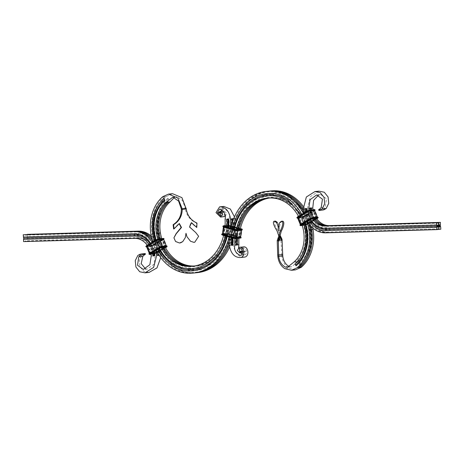 <?xml version="1.0" encoding="UTF-8"?>
<svg xmlns="http://www.w3.org/2000/svg" width="464" height="464" viewBox="0 0 464 464"><rect width="100%" height="100%" fill="white"/><g stroke="black" fill="none" stroke-linecap="round" stroke-linejoin="round"><path stroke-width="0.35" stroke-dasharray="2.32 1.74" d="M226.635 236.338A49.602 39.921 -95.8 0 0 228.079 227.221M227.238 236.507A50.738 40.838 -95.8 0 0 228.665 227.389M225.417 235.99A48.459 39.005 -95.8 0 0 226.844 226.873M226.49 219.095L225.086 219.234M223.596 235.48A46.18 37.172 -95.8 0 0 225.028 226.357L228.764 225.968L228.584 225.626L225.052 225.985M193.175 266.185A50.454 40.612 -95.8 0 0 193.859 266.121A50.454 40.612 -95.8 0 0 194.138 266.092A46.18 37.172 -95.8 0 0 226.449 219.356L227.795 219.217L227.041 218.88M170.63 258.065A40.194 32.352 -95.8 0 0 170.833 258.257A40.194 32.352 -95.8 0 0 190.559 266.783A51.023 41.07 -95.8 0 0 194.868 266.591A46.748 37.63 -95.8 0 0 218.759 251.732A46.748 37.63 -95.8 0 0 227.58 219.275L227.134 219.037L227.743 219.101M193.836 266.098A50.454 40.612 -95.8 0 0 195.205 265.988A50.454 40.612 -95.8 0 0 195.483 265.959A46.18 37.172 -95.8 0 0 219.078 251.279A46.18 37.172 -95.8 0 0 227.795 219.217M194.491 265.994A50.454 40.612 -95.8 0 0 196.55 265.855A50.454 40.612 -95.8 0 0 196.829 265.826A46.18 37.172 -95.8 0 0 229.129 218.828L227.731 218.967M168.995 200.025L167.898 198.14L168.107 199.114L168.995 200.025A33.634 27.074 -95.8 0 0 158.636 233.334A41.905 33.727 -95.8 0 0 192.618 268.285A52.734 42.444 -95.8 0 0 197.067 268.093A48.459 39.005 -95.8 0 0 230.985 219.194L231.716 218.764L231.008 219.031M168.107 199.114A34.777 27.991 -95.8 0 0 157.395 233.554A43.042 34.643 -95.8 0 0 192.305 269.456A53.876 43.367 -95.8 0 0 196.852 269.259A49.602 39.921 -95.8 0 0 231.559 219.037L232.824 219.141L231.826 218.492L230.985 219.194M167.898 198.14A35.919 28.907 -95.8 0 0 156.832 233.705A44.184 35.566 -95.8 0 0 192.664 270.564A55.019 44.283 -95.8 0 0 197.31 270.361A50.738 40.838 -95.8 0 0 232.824 219.141M229.129 218.828C230.15 214.293 228.433 210.923 223.984 208.719L221.804 210.03M221.421 211.265L224.628 215.522L224.153 211.909L223.045 212.686L221.345 212.86M225.434 216.427L226.6 213.08L224.118 210.992L222.465 212.199L223.045 212.686M223.631 206.457L220.052 212.193L224.599 216.676M229.581 247.092A53.018 42.676 -95.8 0 0 234.639 218.666L234.436 216.874M229.326 244.609A53.018 42.676 -95.8 0 0 233.328 219.524M162.76 196.661L164.105 196.527L165.051 196.933A37.625 30.288 -95.8 0 0 159.964 202.571A37.625 30.288 -95.8 0 0 153.462 234.192A45.895 36.94 -95.8 0 0 168.159 262.734A45.895 36.94 -95.8 0 0 190.681 272.472A56.724 45.658 -95.8 0 0 195.472 272.264A52.449 42.218 -95.8 0 0 222.273 255.589M229.268 241.535A52.449 42.218 -95.8 0 0 232.255 222.534M229.268 241.054A53.018 42.676 -95.8 0 0 232.035 223.219M229.054 237.023A53.018 42.676 -95.8 0 0 230.48 227.899M165.051 196.933L165.451 196.394L166.796 196.255A38.199 30.746 -95.8 0 0 155.034 234.082A46.464 37.398 -95.8 0 0 192.717 272.838A57.298 46.116 -95.8 0 0 197.235 272.658M150.991 234.488L152.337 234.349A38.199 30.746 -95.8 0 1 164.105 196.527L165.451 196.394A38.199 30.746 -95.8 0 0 160.283 202.118A38.199 30.746 -95.8 0 0 153.688 234.216A46.464 37.398 -95.8 0 0 168.565 263.117A46.464 37.398 -95.8 0 0 191.365 272.971A57.298 46.116 -95.8 0 0 195.211 272.855M155.034 234.082L152.337 234.349A46.464 37.398 -95.8 0 0 190.02 273.11A57.298 46.116 -95.8 0 0 194.544 272.931M154.402 240.915A44.184 35.566 -95.8 0 0 157.882 249.47M155.521 240.253A43.042 34.643 -95.8 0 0 158.978 248.826M156.049 239.946A41.905 33.727 -95.8 0 0 159.523 248.501M157.731 239.099A39.626 31.894 -95.8 0 0 161.199 247.596M159.007 238.734A39.626 31.894 -95.8 0 0 162.516 247.405M159.21 238.705A40.194 32.352 -95.8 0 0 162.678 247.387M160.353 238.589A39.626 31.894 -95.8 0 0 163.862 247.266M161.698 238.455A39.626 31.894 -95.8 0 0 165.207 247.132M152.76 241.883A46.464 37.398 -95.8 0 0 156.24 250.438M164.958 200.431L164.743 199.456L163.856 198.546M168.745 202.043L167.8 201.643L167.4 202.182M167.8 201.643A31.929 25.7 -95.8 0 0 163.479 206.428A31.929 25.7 -95.8 0 0 163.322 206.654M166.796 196.255L172.562 193.708M186.238 208.388L185.322 208.411L182.659 200.686L176.912 196.73L174.528 197.246M223.984 208.719L219.942 209.125M218.422 212.611L222.465 212.199M232.754 218.979L231.687 218.764L231.826 218.492M186.244 208.957L185.322 208.986L185.322 208.411L181.285 208.823M196.777 227.464L196.434 227.447L196.475 223.062C190.368 220.371 186.65 215.679 185.322 208.986L181.325 209.392M173.919 237.765L175.705 241.448L179.783 242.974L180.676 242.846M173.617 228.926L178.831 223.544L179.353 223.549M182.915 241.576L185.351 237.516L185.855 233.276L186.905 236.611L190.663 241.193L194.08 242.295L194.967 242.167L198.627 236.211L195.599 232.545L189.213 226.954L190.982 222.674L191.504 222.679M196.475 223.062L196.968 223.068M189.213 226.954L189.59 226.966M278.754 236.495L277.936 241.129L279.061 241.071M280.012 236.083L279.827 236.617M279.38 238.31L278.249 238.368C277.837 242.196 278.006 241.698 278.765 236.86L278.835 236.066M279.78 236.808L278.765 236.86M279.902 236.802L279.937 235.358L278.023 230.475L276.904 230.544M282.414 221.195L280.795 222.442C279.74 224.646 279.369 227.354 279.676 230.556C279.543 227.25 278.771 224.524 277.379 222.389M279.676 230.556L278.557 230.625M275.552 221.125C272.565 221.113 276.37 228.271 278.023 230.475M278.8 235.422L279.026 236.553C280.285 241.228 280.5 241.587 279.682 237.632L278.812 235.329L279.954 235.265M280.163 236.495L279.026 236.553M281.37 240.485L280.244 240.543L279.682 237.632C277.565 232.8 279.978 237.116 280.929 239.517L281.787 254.626L277.704 255.032M282.054 239.465L280.929 239.517M282.698 254.597L281.787 254.626L281.863 256.047L277.826 256.453M282.779 255.954L281.863 256.047C282.535 261.505 284.867 265.57 288.857 268.25L284.821 268.656M309.366 224.477L303.491 210.731M295.44 200.877L284.345 193.813L271.649 191.528L268.534 191.736A52.449 42.218 -95.8 0 0 241.727 208.411A52.449 42.218 -95.8 0 0 231.826 244.847L231.582 245.218L232.041 244.795L230.701 244.969L231.582 245.218M309.036 224.048A46.464 37.398 -95.8 0 0 303.549 211.079M306.977 221.821A46.464 37.398 -95.8 0 0 303.392 213.33M305.341 222.79A44.184 35.566 -95.8 0 0 301.745 214.298M304.807 223.103L301.194 214.623M303.7 223.752A41.905 33.727 -95.8 0 0 300.104 215.267M302.058 224.721A39.626 31.894 -95.8 0 0 298.456 216.241M289.49 266.736L291.618 266.788L297.946 261.673L296.6 261.806L296.2 262.346L295.255 261.945A31.355 25.236 -95.8 0 0 304.912 230.892C302.012 211.903 286.775 196.91 271.318 197.855L268.523 198.035A46.18 37.172 -95.8 0 0 268.128 198.082M296.2 262.346A31.929 25.7 -95.8 0 0 300.521 257.561A31.929 25.7 -95.8 0 0 306.037 230.736L301.449 216.845L293.173 205.738L283.086 199.213L271.962 197.217L269.137 197.403A46.748 37.63 -95.8 0 0 245.241 212.268A46.748 37.63 -95.8 0 0 245.079 212.495M293.909 262.079L296.6 261.806A31.355 25.236 -95.8 0 0 300.84 257.108A31.355 25.236 -95.8 0 0 306.257 230.759L301.733 217.065L293.579 206.12L283.637 199.682L272.664 197.716L269.874 197.902A46.18 37.172 -95.8 0 0 268.818 198.035M297.946 261.673A31.355 25.236 -95.8 0 0 307.603 230.625A39.626 31.894 -95.8 0 0 274.033 197.583L273.986 197.583A50.454 40.612 -95.8 0 0 271.486 197.739A50.454 40.612 -95.8 0 0 271.22 197.768A46.18 37.172 -95.8 0 0 269.509 198M299.042 263.558L300.144 265.443L299.257 264.532L299.042 263.558A33.634 27.074 -95.8 0 0 309.407 230.248A41.905 33.727 -95.8 0 0 273.905 195.303L273.888 195.303A52.734 42.444 -95.8 0 0 270.976 195.501A48.459 39.005 -95.8 0 0 237.058 244.551L235.805 244.609A49.602 39.921 -95.8 0 1 270.518 194.399L270.976 195.501M299.257 264.532A34.777 27.991 -95.8 0 0 309.969 230.098C306.82 209.473 290.267 193.186 273.487 194.201L270.518 194.399L270.738 193.233A50.738 40.838 -95.8 0 0 235.225 244.603L235.99 244.853M300.144 265.443A35.919 28.907 -95.8 0 0 311.205 229.877A44.184 35.566 -95.8 0 0 273.772 193.03L273.766 193.03A55.019 44.283 -95.8 0 0 270.738 193.233M312.73 228.004A46.464 37.398 -95.8 0 0 303.27 206.352M311.008 226.374A46.464 37.398 -95.8 0 0 303.236 208.319M298.549 267.595L298.949 267.055A37.625 30.288 -95.8 0 0 304.036 261.418M295.481 269.874L288.857 268.25M268.111 191.203A57.298 46.116 -95.8 0 0 267.803 191.238A53.018 42.676 -95.8 0 0 230.695 244.928L230.701 244.969M229.361 245.317L230.817 245.172M230.765 227.981A53.018 42.676 -95.8 0 0 229.431 237.127M233.798 228.839A49.602 39.921 -95.8 0 0 232.487 237.991M232.586 228.497A50.738 40.838 -95.8 0 0 231.252 237.643M234.401 229.007A48.459 39.005 -95.8 0 0 233.067 238.154M236.228 229.465A46.18 37.172 -95.8 0 0 234.894 238.56M237.562 229.396A46.18 37.172 -95.8 0 0 236.228 238.635M237.742 229.378A46.748 37.63 -95.8 0 0 236.437 238.618M238.908 229.257A46.18 37.172 -95.8 0 0 237.574 238.502M240.253 229.123A46.18 37.172 -95.8 0 0 238.925 238.368M240.451 255.27L244.487 254.864L242.185 253.959M240.92 252.892L238.56 247.556M240.816 255.188L244.047 254.864C247.48 255.507 247.428 247.811 243.414 248.054L243.867 251.674L244.98 250.891L242.452 251.146M243.281 246.923L241.344 250.067L243.902 252.59L245.56 251.384L244.98 250.891M244.168 257.137C238.392 257.01 234.807 252.938 233.398 244.911A53.018 42.676 -95.8 0 1 270.495 190.965A57.298 46.116 -95.8 0 1 270.802 190.93M233.398 244.911L231.942 245.062M268.784 191.139A53.018 42.676 -95.8 0 0 242.046 207.959A53.018 42.676 -95.8 0 0 232.041 244.795M271.486 197.739L269.874 197.902L269.137 197.403L268.523 198.035M273.888 195.303L273.487 194.201L273.754 193.03M243.414 248.054L239.378 248.466M242.562 251.685L245.56 251.384M230.695 244.928L231.826 244.847L231.2 245.259M232.041 244.835L231.664 245.096M438.439 223.161L327.34 226.38A19.952 16.06 84.2 0 1 316.895 222.152A19.952 16.06 84.2 0 1 316.692 221.96M440.551 224.669L329.452 227.888A21.663 17.435 84.2 0 1 311.002 208.626L310.056 208.052L309.935 208.324L311.002 208.626M440.278 225.84L329.173 229.059A22.806 18.357 84.2 0 1 309.732 208.603L310.921 208.469M440.678 226.942L329.573 230.161A23.942 19.273 84.2 0 1 309.175 208.841L309.969 208.063L309.175 208.841M440.8 229.216L329.695 232.435A26.228 21.106 84.2 0 1 307.301 208.62L305.886 208.487L305.515 208.8L305.793 209.026L305.938 208.632M438.207 229.39L328.35 232.574A26.228 21.106 84.2 0 1 314.621 227.012A26.228 21.106 84.2 0 1 305.956 208.759M438.747 228.851L327.648 232.07A25.653 20.648 84.2 0 1 314.221 226.635A25.653 20.648 84.2 0 1 305.77 209.026L305.793 209.026M438.109 229.489L327.004 232.708A26.228 21.106 84.2 0 1 304.61 208.893L303.265 209.026M315.131 218.457A19.384 15.602 84.2 0 1 311.663 209.774M313.913 218.579A19.952 16.06 84.2 0 1 310.532 209.89M316.477 218.318A19.384 15.602 84.2 0 1 313.009 209.641M323.889 209.803L323.82 208.568L325.235 207.199L326.488 198.766L320.705 194.52L316.668 194.932M318.553 195.135L320.705 194.52M318.977 191.145L310.381 196.608L307.301 208.62M304.657 208.609L305.886 208.487L304.61 208.893M304.61 208.765L305.637 209.038M307.383 221.583A26.228 21.106 84.2 0 1 303.943 213.005M309.041 220.603A23.942 19.273 84.2 0 1 305.614 212.019M310.706 219.623A21.663 17.435 84.2 0 1 307.284 211.033M312.452 218.741A19.384 15.602 84.2 0 1 309.001 210.227M310.138 219.959A22.806 18.357 84.2 0 1 306.75 211.346M313.786 218.59A19.384 15.602 84.2 0 1 310.317 209.914M321.198 207.605L325.235 207.199M323.82 208.568L318.664 209.728M318.698 210.412L322.463 210.076M309.181 208.667L309.871 208.33M438.613 227.192L438.747 226.594L438.979 227.087M438.619 227.348L438.99 227.314M438.648 227.83L438.834 227.401L438.816 227.812M438.654 227.981L439.025 227.946M438.683 228.468L438.863 228.039L438.851 228.45M437.471 225.284L437.859 225.063M438.532 225.655L438.903 225.626M438.851 225.771L438.683 226.09M438.55 226.032L438.88 225.869M438.521 225.504L438.654 224.907L439.019 225.388M438.48 224.721L438.985 224.675M438.718 224.071L438.625 224.582L438.613 224.019M439.431 226.357L439.971 226.304M439.924 226.304L439.942 225.788M439.17 225.643L439.611 225.603M439.443 226.206L439.42 225.771M439.112 225.806L439.135 225.382M439.089 225.382L439.663 225.324M437.738 227.169L437.894 226.722M437.662 227.227L437.668 226.71M437.894 226.502L437.964 226.148M437.877 226.154L437.941 226.502M437.946 226.612L437.511 226.264M437.784 225.968L437.494 225.724L437.517 226.078M437.471 226.078L437.488 225.568M438.416 223.573L438.909 223.526M438.869 223.602L438.88 223.897M438.84 223.897L438.822 223.602M438.683 223.619L438.7 223.915M438.654 223.921L438.637 223.619M23.571 241.599L24.917 241.46L25.561 240.828L136.66 237.609A19.952 16.06 84.2 0 1 147.105 241.837A19.952 16.06 84.2 0 1 153.671 255.467L153.468 255.751L153.897 255.989L153.694 255.467L152.685 256.111L153.897 255.989M24.917 241.46L136.016 238.241A19.384 15.602 84.2 0 1 152.569 255.844L152.685 256.111M153.694 255.467L152.61 255.971M147.175 245.178A19.384 15.602 84.2 0 1 150.846 253.617M151.223 255.983L152.569 255.844M148.863 244.18A21.663 17.435 84.2 0 1 152.517 252.631M149.959 243.536A22.806 18.357 84.2 0 1 153.654 251.964M150.539 243.194A23.942 19.273 84.2 0 1 154.181 251.65M152.204 242.208A26.228 21.106 84.2 0 1 155.834 250.676M152.267 240.213A26.228 21.106 84.2 0 1 157.754 253.182M25.793 234.598L25.253 235.138L136.352 231.919A25.653 20.648 84.2 0 1 149.779 237.353M152.209 240.004A25.653 20.648 84.2 0 1 158.056 253.686M158.363 254.951L159.39 255.223L158.508 255.188M151.647 237.754A26.228 21.106 84.2 0 1 159.39 255.096L159.39 255.223M151.27 235.985A26.228 21.106 84.2 0 1 160.735 254.962L159.39 255.096M25.561 240.828L26.262 241.326L27.608 241.193L27.086 237.812L27.364 236.64L138.463 233.421A23.942 19.273 84.2 0 1 158.862 254.742L157.041 254.956L157.986 255.525L157.087 255.113M27.086 237.812L138.191 234.593A22.806 18.357 84.2 0 1 157.632 255.043L157.806 255.287M27.486 238.914L138.591 235.695A21.663 17.435 84.2 0 1 157.041 254.956M144.751 253.692L141.885 255.061L139.287 260.258L139.96 266.62L143.765 271.359L149.066 272.438M27.608 241.193L138.713 237.974A19.384 15.602 84.2 0 1 155.266 255.577L153.915 264.294L147.332 269.056L145.447 268.853M157.986 255.525L158.862 254.742M160.73 257.636L160.735 254.962M26.262 241.326L137.367 238.107A19.384 15.602 84.2 0 1 147.511 242.22A19.384 15.602 84.2 0 1 153.92 255.71L155.266 255.577M25.253 235.138L24.546 234.633M27.364 236.64L27.237 234.361M141.885 255.061L137.843 255.467M158.067 255.519L157.888 255.275L158.821 254.916M196.829 265.826L195.483 265.959L194.868 266.591L194.138 266.092L192.786 266.232M197.31 270.361L196.852 269.259L197.067 268.093M233.624 218.77L234.639 218.666M194.857 272.896L195.472 272.264L196.156 272.728M191.075 266.284L190.559 266.783L189.875 266.284M192.664 270.564L192.305 269.456L192.618 268.285M188.674 273.244L190.02 273.11L190.681 272.472L191.365 272.971L192.717 272.838M156.832 233.705L158.636 233.334M176.036 226.542L176.459 226.554M280.36 237.597L279.682 237.632M280.795 222.442L279.769 222.517M272.293 190.89L271.649 191.528L270.947 191.029M269.973 197.989L271.318 197.855L271.962 197.217L272.664 197.716L274.009 197.583M307.603 230.625L303.566 231.031M311.205 229.877L309.407 230.248M266.458 191.371L267.803 191.238L268.534 191.736L269.137 191.116L270.495 190.965M271.22 197.768L269.874 197.902M326.633 225.881L327.34 226.38L327.88 225.846M329.452 227.888L329.173 229.059L329.573 230.161M329.695 232.435L328.35 232.574L327.648 232.07L327.004 232.708L325.658 232.847M319.887 209.658L319.922 210.227M319.249 210.296L319.215 209.728M165.358 247.115L160.619 247.608L150.638 253.564L155.539 252.909L152.349 245.172L162.145 239.395L162.313 238.809L157.157 239.627L147.256 245.717L152.412 244.893L162.209 239.122M150.916 253.941L155.817 253.147L155.539 252.909L165.236 247.184M165.329 247.121L162.145 239.395L162.313 238.809M146.694 245.473A1.995 0.412 157.6 0 0 146.438 246.198L150.481 245.787A1.995 0.412 157.6 0 0 153.085 244.83L162.881 239.053L163.2 239.824A1.995 0.412 157.6 0 0 163.705 239.47L153.404 245.601L163.2 239.824M145.864 246.483A2.279 0.47 157.6 0 0 146.346 246.575L150.382 246.169A2.279 0.47 157.6 0 0 153.364 245.067L163.154 239.291A2.279 0.47 157.6 0 0 163.92 238.56M145.974 246.738A2.279 0.47 157.6 0 0 146.45 246.831L150.487 246.425A2.279 0.47 157.6 0 0 153.468 245.328L163.264 239.552A2.279 0.47 157.6 0 0 164.024 238.815M146.879 246.894L147.013 246.987A1.717 0.354 157.6 0 1 146.653 246.894A1.827 0.377 157.6 0 0 146.879 246.894L150.922 246.488A1.827 0.377 157.6 0 0 153.306 245.613L163.09 239.975A11.484 6.392 -120.5 0 1 165.741 246.413L165.863 246.541A1.827 0.377 157.6 0 0 166.089 245.879L162.052 246.285A1.827 0.377 157.6 0 0 159.668 247.167L149.872 252.938A1.827 0.377 157.6 0 0 149.646 253.599L153.683 253.193A1.827 0.377 157.6 0 0 156.066 252.317L165.863 246.541M153.306 245.613L163.09 239.975A1.717 0.354 157.6 0 0 163.653 239.407L163.084 239.842A1.827 0.377 157.6 0 0 163.653 239.412M150.922 246.488L151.055 246.581A1.717 0.354 157.6 0 0 153.294 245.752A11.484 6.392 -120.5 0 1 155.95 252.19L165.741 246.413A1.717 0.354 157.6 0 0 166.321 245.885A1.717 0.354 157.6 0 0 166.193 245.792A1.995 0.412 157.6 0 1 165.961 246.529L166.35 247.266M149.773 252.95A1.995 0.412 157.6 0 0 149.524 253.675L153.561 253.269A1.995 0.412 157.6 0 0 156.171 252.306L165.961 246.529M148.95 253.959A2.279 0.47 157.6 0 0 149.425 254.052L153.462 253.646A2.279 0.47 157.6 0 0 156.443 252.549L166.24 246.773A2.279 0.47 157.6 0 0 166.999 246.036M149.054 254.214A2.279 0.47 157.6 0 0 149.53 254.313L153.572 253.901A2.279 0.47 157.6 0 0 156.548 252.805L166.344 247.028A2.279 0.47 157.6 0 0 167.104 246.297M161.385 250.189L156.49 253.077L161.385 250.189M155.817 253.147L165.404 247.492M165.555 247.08L162.214 239.186L158.178 239.598L158.276 239.215M162.881 239.053A1.995 0.412 157.6 0 0 163.131 238.328M161.542 247.492L158.178 239.598L157.157 239.627M160.625 247.846L157.435 239.871L147.639 245.647L147.366 245.404M159.703 247.086L162.023 246.297L166.315 245.781M150.835 253.617L147.639 245.647L147.256 245.717M150.777 253.663L147.569 245.85L151.299 245.305M146.438 246.198L146.578 246.976M146.659 246.976A1.995 0.412 157.6 0 0 146.757 246.97L150.8 246.564A1.995 0.412 157.6 0 0 153.404 245.601M150.481 245.787L150.719 246.587L146.757 246.97M149.344 253.222A1.717 0.354 157.6 0 0 149.321 253.373A1.717 0.354 157.6 0 0 149.669 253.419L153.706 253.013A11.484 9.245 -95.8 0 1 151.055 246.581L147.013 246.987A11.484 9.245 -95.8 0 0 149.669 253.419L149.646 253.599M149.524 253.675L149.663 254.458M154.698 253.559L151.606 245.444L152.412 244.893M153.085 244.83L153.445 245.589L150.8 246.564M156.066 252.317L155.95 252.19A1.717 0.354 157.6 0 1 153.706 253.013L153.683 253.193M153.561 253.269L153.88 254.04A1.995 0.412 157.6 0 0 156.49 253.077M150.986 254.33L153.88 254.04M156.171 252.306L156.525 253.066L153.804 254.063L150.991 254.347M313.235 210.331L303.439 216.108L302.325 216.52L298.282 216.926L298.393 216.618L308.183 210.842L313.345 210.024L313.171 210.61L303.381 216.381L298.474 217.042L308.461 211.085L313.362 210.424L316.361 218.341L306.565 224.118L306.843 224.361L302.18 225.127M303.439 216.108L306.565 224.118L305.724 224.773M316.657 218.573L306.843 224.361M307.516 224.292A1.995 0.412 -22.4 0 1 304.906 225.255L307.551 224.28L316.825 218.811L307.551 224.28L307.197 223.52A1.995 0.412 -22.4 0 1 304.587 224.477L300.55 224.883A1.995 0.412 -22.4 0 1 300.8 224.164M318.136 217.506A2.279 0.47 -22.4 0 1 317.37 218.242L307.58 224.019A2.279 0.47 -22.4 0 1 304.599 225.115L304.587 224.477M318.026 217.251A2.279 0.47 -22.4 0 1 317.266 217.981L307.47 223.758A2.279 0.47 -22.4 0 1 304.494 224.854L300.452 225.266L300.55 224.883M317.121 217.094A1.827 0.377 -22.4 0 1 316.889 217.755L307.093 223.526A1.827 0.377 -22.4 0 1 304.715 224.408L300.672 224.814A1.827 0.377 -22.4 0 1 300.904 224.153L310.694 218.376A1.827 0.377 -22.4 0 1 313.078 217.5L317.347 217.094A1.717 0.354 -22.4 0 0 317.225 217.001A1.995 0.412 -22.4 0 1 316.993 217.744L307.197 223.52M307.093 223.526L306.977 223.399A11.484 6.392 59.5 0 0 304.326 216.966L304.332 216.821A1.827 0.377 -22.4 0 1 301.948 217.703L297.911 218.109A1.827 0.377 -22.4 0 1 297.679 218.115A1.717 0.354 -22.4 0 0 298.045 218.202L297.911 218.109M316.889 217.755L306.977 223.399A1.717 0.354 -22.4 0 1 304.732 224.228A11.484 9.245 84.2 0 1 302.081 217.79L301.948 217.703M317.341 216.99L317.347 217.094A1.717 0.354 -22.4 0 1 316.767 217.622A11.484 6.392 59.5 0 0 314.116 211.19L304.326 216.966A1.717 0.354 -22.4 0 1 302.081 217.79L298.045 218.202A11.484 9.245 84.2 0 0 300.695 224.634A1.717 0.354 -22.4 0 1 300.347 224.582A1.717 0.354 -22.4 0 1 300.37 224.431M314.128 211.05A1.827 0.377 -22.4 0 0 314.685 210.621A1.717 0.354 -22.4 0 1 314.116 211.19L304.332 216.821L314.667 210.598M314.227 211.039L314.749 210.697A1.995 0.412 -22.4 0 1 314.227 211.039L304.471 216.804L304.111 216.038A1.995 0.412 -22.4 0 1 301.507 217.001L297.47 217.407A1.995 0.412 -22.4 0 1 297.72 216.682M315.05 210.03A2.279 0.47 -22.4 0 1 314.29 210.766L304.494 216.537A2.279 0.47 -22.4 0 1 301.519 217.639L301.507 217.001M314.946 209.774A2.279 0.47 -22.4 0 1 314.18 210.505L304.39 216.282A2.279 0.47 -22.4 0 1 301.409 217.378L297.372 217.784L297.47 217.407M314.157 209.542A1.995 0.412 -22.4 0 1 313.908 210.267L304.111 216.038M302.325 216.52L305.822 224.39L302.07 224.773M302.302 225.533L304.599 225.115L300.452 225.266A2.279 0.47 -22.4 0 1 299.976 225.173M304.715 224.408L300.672 224.814M304.43 216.816A1.995 0.412 -22.4 0 1 301.826 217.773L297.372 217.784A2.279 0.47 -22.4 0 1 296.896 217.691M298.282 216.926L301.861 224.831M304.906 225.255L302.296 225.516M300.689 225.666L300.556 225.521A2.279 0.47 -22.4 0 1 300.08 225.429M301.826 217.773L297.685 218.208L301.751 217.802L304.471 216.804L314.267 211.027L313.908 210.267M297.61 218.19L297.476 218.045A2.279 0.47 -22.4 0 1 297.001 217.952M298.393 216.618L301.855 224.593L311.651 219.054M300.283 224.506L300.933 224.071M308.183 210.842L311.651 218.817L312.568 218.706M300.916 224.147L310.729 218.3M309.302 210.43L312.394 218.544L316.581 218.289M313.345 210.024L316.634 218.585M310.712 218.37L313.049 217.512L316.993 217.024M317.376 218.474L316.993 217.744M239.285 237.713L228.427 234.639L223.201 234.906L234.233 238.218L239.459 237.957L239.157 237.452L240.346 229.112M240.265 229.088L228.764 225.968L227.511 234.285L223.468 234.697L224.727 226.374L235.7 229.61L240.416 229.106M240.34 228.758L228.584 225.626M239.459 237.957L239.157 237.452L228.3 234.384L229.767 225.771M240.642 237.011A1.995 0.36 8.6 0 0 240.085 236.814L239.958 237.643L229.1 234.575A1.995 0.36 8.6 0 0 226.339 234.245L222.297 234.651A1.995 0.36 8.6 0 0 222.703 235.219M241.077 237.823A2.279 0.412 8.6 0 0 240.166 237.348L229.309 234.279A2.279 0.412 8.6 0 0 226.154 233.902L222.111 234.308A2.279 0.412 8.6 0 0 221.67 234.482M241.118 237.551A2.279 0.412 8.6 0 0 240.207 237.069L229.349 234.001A2.279 0.412 8.6 0 0 226.194 233.624L222.157 234.036A2.279 0.412 8.6 0 0 221.711 234.204M240.085 236.814L229.222 233.74A1.995 0.36 8.6 0 0 226.461 233.415L222.424 233.821A1.995 0.36 8.6 0 0 222.326 233.833L222.32 233.821M241.071 229.61L230.214 226.542A1.827 0.331 8.6 0 0 227.685 226.241L223.648 226.647A1.827 0.331 8.6 0 0 224.019 227.169L234.877 230.237A1.827 0.331 8.6 0 0 237.4 230.538L241.442 230.132A1.827 0.331 8.6 0 0 241.071 229.61L240.984 229.767A11.484 6.496 -74.2 0 1 239.94 236.681L229.123 233.752A1.827 0.331 8.6 0 0 226.6 233.45L222.558 233.856A1.827 0.331 8.6 0 0 222.337 233.897A1.717 0.307 8.6 0 1 222.668 233.74L222.558 233.856M240.607 237.069A1.827 0.331 8.6 0 0 239.981 236.82L229.123 233.752M240.619 237.058A1.717 0.307 8.6 0 0 239.94 236.681L229.083 233.612L226.6 233.45M241.628 230.179A1.717 0.307 8.6 0 0 241.669 230.103A1.717 0.307 8.6 0 0 240.984 229.767L230.127 226.693A11.484 6.496 -74.2 0 1 229.083 233.612A1.717 0.307 8.6 0 0 226.705 233.328L222.32 233.926M241.367 228.793L241.17 229.605L230.312 226.531A1.995 0.36 8.6 0 0 227.551 226.206L223.515 226.612A1.995 0.36 8.6 0 0 223.915 227.18M242.289 229.784A2.279 0.412 8.6 0 0 241.384 229.309L230.521 226.241A2.279 0.412 8.6 0 0 227.366 225.864L223.329 226.27A2.279 0.412 8.6 0 0 222.882 226.438M242.33 229.506A2.279 0.412 8.6 0 0 241.425 229.03L230.567 225.962A2.279 0.412 8.6 0 0 227.406 225.585L223.37 225.991A2.279 0.412 8.6 0 0 222.923 226.165M230.44 225.701L240.404 228.508L230.44 225.701A1.995 0.36 8.6 0 0 227.679 225.371L225.075 225.632L227.604 225.365L227.551 226.206M235.416 238.363L235.236 238.02L239.273 237.614L240.659 229.094M240.364 238.212A1.995 0.36 8.6 0 0 239.958 237.643M241.576 230.167A1.995 0.36 8.6 0 0 241.17 229.605M234.233 238.218L235.236 238.02L236.634 229.494M223.375 235.149L223.584 234.854L234.448 237.928L235.642 229.367M223.201 234.906L223.584 234.854L224.785 226.299M241.68 230.173L237.377 230.533L234.888 230.237L224.071 227.227M222.273 233.839L222.297 234.651M222.424 233.821L226.391 233.404L226.339 234.245M223.648 226.647L223.712 226.821A11.484 9.245 -95.8 0 0 222.668 233.74L226.705 233.328A11.484 9.245 -95.8 0 1 227.749 226.409L223.712 226.821A1.717 0.307 8.6 0 0 223.381 226.931A1.717 0.307 8.6 0 0 223.399 227.012M223.486 225.8L223.515 226.612M227.244 234.5L228.427 234.639M226.461 233.415L229.262 233.746L229.1 234.575M227.685 226.241L227.749 226.409A1.717 0.307 8.6 0 1 230.127 226.693L230.214 226.542M227.679 225.371L230.475 225.701L230.312 226.531M229.222 233.74L240.648 237M134.67 238.38L136.016 238.241L136.66 237.609L137.367 238.107L138.713 237.974M136.851 231.426L136.352 231.919L135.65 231.414M138.591 235.695L138.191 234.593L138.463 233.421M144.153 253.779L144.217 255.014M219.078 251.279L218.759 251.732M193.859 266.121L192.508 266.261M196.55 265.855L195.205 265.988M170.427 257.874L170.833 258.257M168.159 262.734L168.565 263.117M163.16 206.88L163.479 206.428M159.964 202.571L160.283 202.118M224.118 210.992L223.068 211.097M219.536 209.119L223.578 208.713M220.591 215.928L224.628 215.522M220.116 212.315L224.153 211.909M172.869 197.142L176.912 196.73M293.173 205.738L293.579 206.12M300.84 257.108L300.521 257.561M244.917 212.721L245.241 212.268M241.727 208.411L242.046 207.959M291.618 266.788L287.581 267.2M243.902 252.59L242.562 252.729M239.83 252.08L243.867 251.674M235.666 244.847L236.628 244.818M314.221 226.635L314.621 227.012M316.489 221.775L316.895 222.152M150.62 253.773L147.291 245.688L152.372 244.905L162.348 239.001L165.683 247.086M146.641 246.871L150.951 246.483L153.288 245.618L163.084 239.842M159.686 247.161L149.251 253.292M316.709 218.3L313.38 210.215L303.404 216.12L298.317 216.903L301.652 224.988M297.668 218.086L301.977 217.691L304.314 216.827M240.775 229.065L239.459 237.788L228.387 234.639L223.225 234.923L224.541 226.2M240.613 237.098L239.969 236.82M224.031 227.169L223.352 226.989M147.511 242.22L147.105 241.837M147.332 269.056L143.295 269.468"/><path stroke-width="0.7" d="M158.978 248.826A43.042 34.643 -95.8 0 0 188.941 269.799A53.876 43.367 -95.8 0 0 193.488 269.596A49.602 39.921 -95.8 0 0 226.635 236.338M228.079 227.221A49.602 39.921 -95.8 0 0 228.195 219.379A49.602 39.921 -95.8 0 0 228.195 219.373L228.01 219.136M228.781 219.547L226.948 219.6L227.783 218.898L228.781 219.547A50.738 40.838 -95.8 0 1 228.665 227.389M157.882 249.47A44.184 35.566 -95.8 0 0 188.628 270.97A55.019 44.283 -95.8 0 0 193.273 270.767A50.738 40.838 -95.8 0 0 227.238 236.507M159.523 248.501A41.905 33.727 -95.8 0 0 188.575 268.691A52.734 42.444 -95.8 0 0 193.03 268.499A48.459 39.005 -95.8 0 0 225.417 235.99M226.844 226.873A48.459 39.005 -95.8 0 0 226.948 219.6M161.199 247.596A39.626 31.894 -95.8 0 0 188.529 266.417A50.454 40.612 -95.8 0 0 192.508 266.261A50.454 40.612 -95.8 0 0 192.786 266.232A46.18 37.172 -95.8 0 0 223.596 235.48M224.994 226.351L225.028 226.345A46.18 37.172 -95.8 0 0 225.086 219.234C226.107 214.699 224.396 211.329 219.942 209.125L219.536 209.119L217.384 212.674L220.591 215.928L220.116 212.315L219.008 213.098L218.422 212.611L220.081 211.398L222.65 214.02L220.562 217.082L216.015 212.605L219.594 206.863L223.857 206.445L219.594 206.863M221.804 210.03L221.421 211.265M220.562 217.082L225.434 216.427M234.436 216.874L230.37 209.049L223.857 206.445M195.211 272.855A57.298 46.116 -95.8 0 0 195.889 272.797L197.235 272.658A57.298 46.116 -95.8 0 0 197.554 272.623A53.018 42.676 -95.8 0 0 229.581 247.092M233.235 218.805L233.311 219.159L232.435 218.875L232.626 218.608L233.624 218.77M195.889 272.797A57.298 46.116 -95.8 0 0 196.208 272.762A53.018 42.676 -95.8 0 0 229.326 244.609M233.328 219.524A53.018 42.676 -95.8 0 0 233.311 219.159M156.24 250.438A46.464 37.398 -95.8 0 0 188.674 273.244A57.298 46.116 -95.8 0 0 193.198 273.064L194.544 272.931A57.298 46.116 -95.8 0 0 194.857 272.896A53.018 42.676 -95.8 0 0 221.954 256.041L222.273 255.589A52.449 42.218 -95.8 0 0 229.268 241.535M232.255 222.534A52.449 42.218 -95.8 0 0 232.174 219.136L232.626 218.608M221.954 256.041A53.018 42.676 -95.8 0 0 229.268 241.054M232.035 223.219A53.018 42.676 -95.8 0 0 231.965 219.298M193.198 273.064A57.298 46.116 -95.8 0 0 193.511 273.035A53.018 42.676 -95.8 0 0 229.054 237.023M230.48 227.899A53.018 42.676 -95.8 0 0 230.596 219.072C229.204 211.05 225.608 206.979 219.82 206.851M162.516 247.405A39.626 31.894 -95.8 0 0 170.427 257.874A39.626 31.894 -95.8 0 0 189.875 266.284A50.454 40.612 -95.8 0 0 193.175 266.185M163.862 247.266A39.626 31.894 -95.8 0 0 191.22 266.145A50.454 40.612 -95.8 0 0 193.836 266.098M165.207 247.132A39.626 31.894 -95.8 0 0 192.566 266.011A50.454 40.612 -95.8 0 0 194.491 265.994M156.049 239.946A41.905 33.727 -95.8 0 1 154.593 233.74A33.634 27.074 -95.8 0 1 164.958 200.431L163.856 198.546A35.919 28.907 -95.8 0 0 152.795 234.111A44.184 35.566 -95.8 0 0 154.402 240.915M164.505 199.665A34.777 27.991 -95.8 0 0 154.031 233.891A43.042 34.643 -95.8 0 0 155.521 240.253M163.322 206.654A31.929 25.7 -95.8 0 0 157.963 233.253L157.743 233.23A31.355 25.236 -95.8 0 1 163.16 206.88A31.355 25.236 -95.8 0 1 167.4 202.182L166.054 202.316A31.355 25.236 -95.8 0 0 156.397 233.363A39.626 31.894 -95.8 0 0 157.731 239.099M156.397 233.363L157.743 233.23A39.626 31.894 -95.8 0 0 159.007 238.734M174.528 197.246L170.091 201.91L168.745 202.043A31.355 25.236 -95.8 0 0 159.088 233.096L157.963 233.253A40.194 32.352 -95.8 0 0 159.21 238.705M162.678 247.387A40.194 32.352 -95.8 0 0 170.63 258.065M170.091 201.91A31.355 25.236 -95.8 0 0 160.434 232.957L159.088 233.096A39.626 31.894 -95.8 0 0 160.353 238.589M160.434 232.957A39.626 31.894 -95.8 0 0 161.698 238.455M168.519 194.114L172.562 193.708L181.923 197.641L186.244 208.957L181.325 209.392L181.285 208.823L182.201 208.794L177.886 198.047L168.519 194.114L162.76 196.661A38.199 30.746 -95.8 0 0 150.991 234.488A46.464 37.398 -95.8 0 0 152.76 241.883M181.285 208.823L178.623 201.098L172.869 197.142L166.054 202.316M221.345 212.86L219.008 213.098M232.383 218.88L231.965 219.188L233.253 219.06M227 219.431L228.746 219.385M167.4 202.182L168.745 202.043M181.325 209.392C181.314 216.067 178.582 221.171 173.13 224.709L173.623 224.715C179.174 221.218 182.05 216.102 182.248 209.363L182.201 208.794L186.238 208.388M173.623 224.715L173.959 228.943L179.353 223.549L181.499 227.505L176.233 233.723L173.919 237.835L175.566 241.5L179.574 243.026L182.752 241.622L185.316 237.603L186.006 233.305L186.94 236.686L190.501 241.239L193.871 242.347L194.764 242.214L198.644 236.298L195.75 232.574L189.59 226.966L191.504 222.679L196.777 227.464L196.968 223.068C190.959 220.342 187.386 215.638 186.244 208.957M180.473 242.898L182.752 241.622M173.13 224.709L173.617 228.926L173.959 228.943M179.092 223.567L181.122 227.488L176.076 233.694L173.919 237.835M191.243 222.691L196.777 227.464M181.122 227.488L181.499 227.505M280.012 235.7L280.163 236.495C281.41 241.17 281.625 241.529 280.819 237.574C278.702 232.725 281.132 237.087 282.054 239.465L282.698 254.597L277.704 255.032L277.211 240.601C277.942 238.374 279.833 233.38 278.249 238.368M277.704 255.032L277.826 256.453L278.736 256.366L278.342 240.543L277.211 240.601M278.69 236.681L278.87 236.147L278.69 236.681M278.342 240.543C279.096 238.281 280.964 233.328 279.38 238.31L279.061 241.071M279.827 236.617L280.012 236.083L278.87 236.147M279.867 236.518L279.38 238.31C278.963 242.144 279.137 241.64 279.902 236.802L279.78 236.808M278.835 236.077L280.227 231.026C281.793 228.642 284.357 221.2 281.41 221.27L282.414 221.195L281.41 221.27L279.769 222.517C278.678 224.692 278.278 227.395 278.557 230.625C278.452 227.343 277.716 224.617 276.353 222.459L274.462 221.2L275.552 221.125L274.549 221.2C271.579 221.16 275.169 228.213 276.904 230.544L278.835 236.077M279.978 236.002L281.352 230.962C282.976 228.427 285.337 221.108 282.414 221.195M276.353 222.459L277.379 222.389L275.552 221.125M281.37 240.485L280.07 235.567M302.058 224.721A39.626 31.894 -95.8 0 1 303.566 231.031A31.355 25.236 -95.8 0 1 293.909 262.079L287.581 267.2L285.395 267.136C281.515 264.938 279.299 261.342 278.736 256.366L282.779 255.954L282.698 254.597M306.977 221.821A46.464 37.398 -95.8 0 1 308.966 229.912A38.199 30.746 -95.8 0 1 297.204 267.734L298.549 267.595A38.199 30.746 -95.8 0 0 303.717 261.87L304.036 261.418A37.625 30.288 -95.8 0 0 310.538 229.802L309.366 224.477M303.491 210.731L295.44 200.877A46.464 37.398 -95.8 0 0 270.947 191.029A57.298 46.116 -95.8 0 0 268.111 191.203L266.759 191.336A57.298 46.116 -95.8 0 0 266.458 191.371A53.018 42.676 -95.8 0 0 230.765 227.981M303.717 261.87A38.199 30.746 -95.8 0 0 310.312 229.773A46.464 37.398 -95.8 0 0 309.036 224.048M303.549 211.079A46.464 37.398 -95.8 0 0 295.44 200.877L295.44 200.877M303.392 213.33A46.464 37.398 -95.8 0 0 269.601 191.162A57.298 46.116 -95.8 0 0 266.759 191.336M301.745 214.298A44.184 35.566 -95.8 0 0 269.729 193.436L269.723 193.436A55.019 44.283 -95.8 0 0 266.696 193.639A50.738 40.838 -95.8 0 0 232.586 228.497M296.102 265.849L295.005 263.964L295.893 264.874L296.102 265.849A35.919 28.907 -95.8 0 0 307.168 230.283A44.184 35.566 -95.8 0 0 305.341 222.79M295.893 264.874A34.777 27.991 -95.8 0 0 306.605 230.434L304.807 223.103M301.194 214.623L287.634 199.595L279.096 195.669L270.123 194.544L267.154 194.741A49.602 39.921 -95.8 0 0 233.798 228.839M300.104 215.267A41.905 33.727 -95.8 0 0 269.862 195.715L269.845 195.715A52.734 42.444 -95.8 0 0 266.939 195.907A48.459 39.005 -95.8 0 0 234.401 229.007M295.005 263.964A33.634 27.074 -95.8 0 0 305.364 230.654A41.905 33.727 -95.8 0 0 303.7 223.752M298.456 216.241A39.626 31.894 -95.8 0 0 269.996 197.989L269.973 197.989A50.454 40.612 -95.8 0 0 267.45 198.145A50.454 40.612 -95.8 0 0 267.177 198.174A46.18 37.172 -95.8 0 0 236.228 229.465M299.089 267.119L301.24 267.328A38.199 30.746 -95.8 0 0 313.009 229.5A46.464 37.398 -95.8 0 0 312.73 228.004M303.27 206.352A46.464 37.398 -95.8 0 0 273.638 190.756A57.298 46.116 -95.8 0 0 270.802 190.93L269.456 191.069A57.298 46.116 -95.8 0 0 269.149 191.098A53.018 42.676 -95.8 0 0 268.784 191.139M298.549 267.595L299.895 267.461A38.199 30.746 -95.8 0 0 311.663 229.639A46.464 37.398 -95.8 0 0 311.008 226.374M303.236 208.319A46.464 37.398 -95.8 0 0 272.293 190.89A57.298 46.116 -95.8 0 0 269.456 191.069M297.204 267.734L291.438 270.28L284.821 268.656C280.824 265.976 278.493 261.911 277.826 256.453M301.24 267.328L295.481 269.874L291.438 270.28M285.395 267.136L289.437 266.73C285.557 264.526 283.336 260.936 282.779 255.954M229.431 237.127A53.018 42.676 -95.8 0 0 229.361 245.317C230.765 253.344 234.355 257.421 240.126 257.549C246.065 257.323 244.267 246.082 239.238 247.329L243.281 246.923C248.31 245.676 250.108 256.911 244.168 257.137L240.126 257.549M232.487 237.991A49.602 39.921 -95.8 0 0 232.441 244.951L231.246 245.009L233.015 244.795L232.174 245.497L231.246 245.009M231.252 237.643A50.738 40.838 -95.8 0 0 231.176 244.847M233.067 238.154A48.459 39.005 -95.8 0 0 233.015 244.795M240.816 255.188L240.004 255.27C243.443 255.913 243.385 248.217 239.378 248.466L239.83 252.08L240.938 251.302L241.524 251.79L239.865 252.996L237.307 250.479L239.238 247.329M234.894 238.56A46.18 37.172 -95.8 0 0 234.871 245.16C233.839 249.684 235.55 253.054 240.004 255.27L240.451 255.27M236.28 245.021L234.871 245.16M268.128 198.082A46.18 37.172 -95.8 0 0 244.917 212.721A46.18 37.172 -95.8 0 0 237.562 229.396M236.228 238.635A46.18 37.172 -95.8 0 0 236.205 244.766L237.551 244.632L236.715 245.131M245.079 212.495A46.748 37.63 -95.8 0 0 237.742 229.378M236.437 238.618A46.748 37.63 -95.8 0 0 236.42 244.714L237.516 244.76M268.818 198.035A46.18 37.172 -95.8 0 0 238.908 229.257M237.574 238.502A46.18 37.172 -95.8 0 0 237.551 244.632M269.509 198A46.18 37.172 -95.8 0 0 240.253 229.123M238.925 238.368A46.18 37.172 -95.8 0 0 238.908 244.754L237.498 244.899M242.185 253.959L240.92 252.892M238.56 247.556L238.908 244.754M269.723 193.436L270.123 194.544L269.833 195.715M241.524 251.79L242.562 251.685M242.452 251.146L240.938 251.302M232.992 244.957L232.087 245.497M236.663 244.963L236.976 245.102M437.749 225.568L437.517 226.078L437.488 225.568L437.958 225.794M437.488 225.637L437.825 225.968M437.848 226.722L437.709 227.221L437.668 226.71L437.703 227.157L438.022 226.931M438.538 224.298L438.764 224.071L438.671 224.582L438.497 224.303M439.019 225.388L438.567 225.504L438.7 224.907L439.019 225.388M438.7 224.907L438.724 225.417M437.859 225.063L437.471 225.289L437.859 225.063M438.666 227.343L438.99 227.314L438.863 227.812L438.666 227.343M436.392 222.795L437.738 222.662L438.439 223.161L439.083 222.529L440.429 222.389L440.278 225.84L440.678 226.942L440.8 229.216L439.454 229.355L438.747 228.851L438.109 229.489L436.763 229.628L436.914 226.177L436.392 222.795L325.287 226.02A19.384 15.602 84.2 0 1 312.452 218.741M438.979 227.087L438.66 227.192L438.793 226.594L438.979 227.087M438.793 226.594L438.816 227.105M438.7 227.981L439.025 227.946L438.892 228.445L438.7 227.981M438.579 225.655L438.903 225.626L438.799 226.461L438.579 225.655M438.526 224.721L438.985 224.675L438.526 224.721M439.959 225.545L440.046 226.409L439.188 226.142L439.971 226.304L439.942 225.788L439.211 225.487L439.849 225.811L439.489 226.206L439.135 225.382L439.779 225.336L440.011 225.782M439.188 225.904L439.42 226.357M439.866 225.533L439.211 225.487M437.923 226.154L437.993 226.612L437.511 226.264L437.941 226.502L437.923 226.154M438.463 223.573L438.909 223.526L438.927 223.892L438.463 223.573M439.083 222.529L327.984 225.748A19.384 15.602 84.2 0 1 315.131 218.457M440.429 222.389L329.33 225.608A19.384 15.602 84.2 0 1 316.477 218.318M439.454 229.355L438.207 229.39M436.763 229.628L325.658 232.847A26.228 21.106 84.2 0 1 307.383 221.583M436.636 227.348L325.537 230.567A23.942 19.273 84.2 0 1 309.041 220.603M436.914 226.177L325.809 229.396A22.806 18.357 84.2 0 1 310.138 219.959M436.514 225.075L325.409 228.294A21.663 17.435 84.2 0 1 310.706 219.623M437.738 222.662L326.633 225.881A19.384 15.602 84.2 0 1 316.489 221.775A19.384 15.602 84.2 0 1 313.786 218.59M311.663 209.774A19.384 15.602 84.2 0 1 311.431 208.145L312.777 208.005L313.589 200.373L318.553 195.135M316.692 221.96A19.952 16.06 84.2 0 1 313.913 218.579M310.532 209.89A19.952 16.06 84.2 0 1 310.329 208.522L311.39 208.017L310.451 208.504L310.103 208L311.315 207.878M313.009 209.641A19.384 15.602 84.2 0 1 312.777 208.005M318.664 209.728L318.913 210.436L322.463 210.076L323.889 209.803L326.157 208.522L328.756 203.325L328.077 196.962L324.272 192.224L318.977 191.145L314.934 191.551L320.235 192.63L324.04 197.368L324.713 203.731L322.115 208.928L319.249 210.296M303.943 213.005A26.228 21.106 84.2 0 1 303.265 209.026L306.339 197.014L314.934 191.551M309.001 210.227A19.384 15.602 84.2 0 1 308.734 208.411L310.085 199.694L316.668 194.932L322.451 199.172L321.198 207.605L319.783 208.974L319.847 210.209M305.614 212.019A23.942 19.273 84.2 0 1 305.138 209.247L305.933 208.469L306.959 209.032L305.138 209.247M307.284 211.033A21.663 17.435 84.2 0 1 306.959 209.032M306.75 211.346A22.806 18.357 84.2 0 1 306.368 208.945L306.913 208.875M308.734 208.411L310.103 208M310.317 209.914A19.384 15.602 84.2 0 1 310.08 208.278M310.451 208.504L310.074 208.15M326.157 208.522L322.115 208.928M319.215 209.728C318.35 209.914 318.542 209.664 319.783 208.974M305.179 209.073L306.194 208.701L306.014 208.464M438.747 226.594L438.921 227.093M437.871 225.243L437.471 225.284M438.805 226.067L438.619 226.473M438.979 225.458L438.567 225.498M438.654 224.907L438.828 225.405M438.938 224.744L438.526 224.785M438.689 224.089L438.619 224.495M439.965 225.782L440.046 226.409M440 226.415L439.449 226.467M439.507 225.765L439.576 226.194M439.159 225.8L439.466 225.771M437.569 226.85L437.691 227.157M437.523 226.229L437.941 226.577M152.209 240.004A25.653 20.648 84.2 0 0 149.779 237.353L149.379 236.976A26.228 21.106 84.2 0 0 135.65 231.414L23.2 234.772L23.722 238.148L23.571 241.599L134.67 238.38A19.384 15.602 84.2 0 1 147.175 245.178M150.846 253.617A19.384 15.602 84.2 0 1 151.223 255.983L149.878 264.7L143.295 269.468L137.512 265.222L138.765 256.789L140.18 255.42L140.111 254.185L137.843 255.467L135.244 260.664L135.923 267.026L139.728 271.765L145.023 272.844L149.066 272.438L156.977 267.896L160.73 257.636M23.449 239.32L134.548 236.101A21.663 17.435 84.2 0 1 148.863 244.18M152.517 252.631A21.663 17.435 84.2 0 1 152.998 255.362L154.825 255.154L153.944 255.937L152.998 255.362M23.722 238.148L134.827 234.929A22.806 18.357 84.2 0 1 149.959 243.536M153.654 251.964A22.806 18.357 84.2 0 1 154.268 255.386L154.129 255.658M23.322 237.046L134.427 233.827A23.942 19.273 84.2 0 1 150.539 243.194M154.181 251.65A23.942 19.273 84.2 0 1 154.825 255.154M155.834 250.676A26.228 21.106 84.2 0 1 156.699 255.368L153.619 267.38L145.023 272.844M23.2 234.772L134.305 231.553A26.228 21.106 84.2 0 1 152.204 242.208M157.754 253.182A26.228 21.106 84.2 0 1 158.044 255.229L156.699 255.368M149.379 236.976A26.228 21.106 84.2 0 1 152.267 240.213M159.343 255.38L158.044 255.229M158.062 255.357L158.856 254.956M158.056 253.686A25.653 20.648 84.2 0 1 158.23 254.962L158.491 255.188L158.114 255.502L159.146 255.397M151.27 235.985A26.228 21.106 84.2 0 0 138.342 231.142L27.237 234.361L136.996 231.281A26.228 21.106 84.2 0 1 151.647 237.754M140.111 254.185L145.302 253.576L145.336 254.26L144.785 254.26C145.65 254.075 145.458 254.324 144.217 255.014L142.802 256.383L141.195 263.645L145.447 268.853M138.765 256.789L142.802 256.383M144.751 253.692L144.785 254.26L140.18 255.42M145.302 253.576L141.537 253.912M153.944 255.937L154.065 255.664L153.079 255.519M154.819 255.322L154.031 255.925M193.03 268.499L193.488 269.596L193.273 270.767M196.156 272.728L197.554 272.623M230.596 219.072L232 218.933M193.511 273.035L194.857 272.896M188.575 268.691L188.941 269.799L188.628 270.97M189.875 266.284L188.529 266.417M192.566 266.011L191.075 266.284M154.593 233.74L152.795 234.111M194.016 225.324L194.433 225.336M281.352 230.962L280.227 231.026M280.819 237.574L280.36 237.597M308.966 229.912L313.009 229.5M305.364 230.654L307.168 230.283M273.638 190.756L272.171 191.006M269.601 191.162L270.947 191.029M266.939 195.907L267.154 194.741L266.696 193.639M267.716 198.116L267.177 198.174M327.88 225.846L329.33 225.608M325.537 230.567L325.809 229.396L325.409 228.294M325.287 226.02L326.633 225.881M166.35 247.266L166.28 247.306A1.995 0.412 157.6 0 0 166.53 246.581L162.493 246.987A1.995 0.412 157.6 0 0 159.889 247.95L150.092 253.727A1.995 0.412 157.6 0 0 149.843 254.446L150.986 254.33M163.653 239.412A1.827 0.377 157.6 0 0 163.328 239.175L163.305 239.354A11.484 9.245 84.2 0 1 165.955 245.792A1.717 0.354 157.6 0 1 166.193 245.792L166.524 245.943A2.279 0.47 157.6 0 1 166.999 246.036L166.28 247.306M165.404 247.492L165.358 247.115M159.251 238.722L163.92 238.56A2.279 0.47 157.6 0 0 163.444 238.467L163.45 239.105L159.413 239.511A1.995 0.412 157.6 0 0 156.803 240.468L147.007 246.245A1.995 0.412 157.6 0 0 146.659 246.976M156.414 239.737L146.653 245.485L156.42 239.969A2.279 0.47 157.6 0 1 159.401 238.873L156.484 239.697A1.995 0.412 157.6 0 1 159.094 238.734L163.444 238.467L159.401 238.873L159.413 239.511M163.92 238.56L164.024 238.815A2.279 0.47 157.6 0 0 163.548 238.722L159.506 239.134A2.279 0.47 157.6 0 0 156.53 240.23L156.803 240.468M164.024 238.815L163.717 239.488A1.995 0.412 157.6 0 0 163.45 239.105M166.321 245.885L163.641 239.383A1.717 0.354 157.6 0 0 163.305 239.354L159.268 239.76A11.484 9.245 84.2 0 1 161.919 246.198L161.93 246.239M165.955 245.792L161.919 246.198A1.717 0.354 157.6 0 0 159.674 247.022L159.703 247.086M167.104 246.297A2.279 0.47 157.6 0 0 166.628 246.204L166.53 246.581M166.999 246.036L162.249 246.187L159.57 247.173A1.995 0.412 157.6 0 1 162.174 246.216L166.524 245.943L162.591 246.61L162.493 246.987M165.607 247.37L165.555 247.08M163.328 239.175L159.268 239.76A1.717 0.354 157.6 0 0 157.023 240.59A11.484 6.392 59.5 0 0 159.674 247.022L149.907 252.863M166.211 245.81L162.33 246.198M159.5 247.213L149.733 252.961L159.506 247.451A2.279 0.47 157.6 0 1 162.481 246.349L162.591 246.61A2.279 0.47 157.6 0 0 159.61 247.706L159.889 247.95M165.718 247.063L161.542 247.492M145.864 246.483L145.974 246.738A2.279 0.47 157.6 0 1 146.734 246.007L146.63 245.746A2.279 0.47 157.6 0 0 145.864 246.483L146.653 245.485L156.42 239.969L146.734 246.007L147.007 246.245M159.285 239.581A1.827 0.377 157.6 0 0 156.907 240.462L147.233 246.367A11.484 6.392 59.5 0 0 149.884 252.799A1.717 0.354 157.6 0 0 149.344 253.222M148.95 253.959L149.054 254.214A2.279 0.47 157.6 0 1 149.82 253.483L149.71 253.228A2.279 0.47 157.6 0 0 148.95 253.959L149.733 252.961L159.506 247.451L149.82 253.483L150.092 253.727M161.675 247.469L160.625 247.846M156.907 240.462L147.233 246.367A1.717 0.354 157.6 0 0 146.653 246.894L149.321 253.373M160.561 247.88L150.835 253.617M147.111 246.233A1.827 0.377 157.6 0 0 146.653 246.9L146.914 246.889M150.765 253.657L150.655 253.965L150.777 253.663M302.18 225.127L301.687 225.179L301.791 224.866L301.687 225.179M302.296 225.516L300.689 225.666M297.708 218.208L297.001 217.952A2.279 0.47 -22.4 0 1 297.76 217.216L298.039 217.459A1.995 0.412 -22.4 0 0 297.685 218.19L297.61 218.19M301.861 224.831L311.588 219.095L312.701 218.683L316.744 218.271L316.657 218.573M300.869 225.661A1.995 0.412 -22.4 0 1 301.119 224.936L300.765 224.176L310.526 218.428M302.302 225.533L300.08 225.429A2.279 0.47 -22.4 0 1 300.846 224.698L310.636 218.921L310.596 218.387A1.995 0.412 -22.4 0 1 313.2 217.425L313.362 217.413M299.976 225.173A2.279 0.47 -22.4 0 1 300.736 224.437L310.532 218.66A2.279 0.47 -22.4 0 1 313.513 217.564L310.555 218.399L300.765 224.176L300.08 225.429M300.933 224.071L300.91 224.013A11.484 6.392 -120.5 0 1 298.259 217.575L307.934 211.671A1.827 0.377 -22.4 0 1 310.317 210.795L314.354 210.389A1.827 0.377 -22.4 0 1 314.685 210.621A1.717 0.354 -22.4 0 0 314.331 210.569L314.354 210.389M300.37 224.431A1.717 0.354 -22.4 0 1 300.91 224.013L310.706 218.237A11.484 6.392 -120.5 0 1 308.05 211.804L307.934 211.671M300.347 224.582L297.679 218.103A1.717 0.354 -22.4 0 1 298.259 217.575L308.05 211.804A1.717 0.354 -22.4 0 1 310.294 210.975L310.317 210.795M297.94 218.097L297.679 218.103A1.827 0.377 -22.4 0 1 298.137 217.448M297.001 217.952L296.896 217.691A2.279 0.47 -22.4 0 1 297.656 216.961L307.446 210.952M298.039 217.459L307.829 211.683L307.557 211.445L297.76 217.216L307.51 210.911A1.995 0.412 -22.4 0 1 310.12 209.948L310.277 209.931M301.119 224.936L310.915 219.159L310.636 218.921A2.279 0.47 -22.4 0 1 313.618 217.825L317.318 216.995L318.026 217.251A2.279 0.47 -22.4 0 0 317.55 217.158L317.654 217.413A2.279 0.47 -22.4 0 1 318.136 217.506L317.376 218.474M310.729 218.3L310.706 218.237A1.717 0.354 -22.4 0 1 312.945 217.407A11.484 9.245 -95.8 0 0 310.294 210.975L314.331 210.569A11.484 9.245 -95.8 0 1 316.987 217.001A1.717 0.354 -22.4 0 1 317.225 217.001M307.829 211.683A1.995 0.412 -22.4 0 1 310.439 210.72L310.538 210.343A2.279 0.47 -22.4 0 0 307.557 211.445L307.452 211.184A2.279 0.47 -22.4 0 1 310.428 210.088L307.475 210.923L297.679 216.7L296.896 217.691M310.915 219.159A1.995 0.412 -22.4 0 1 313.519 218.202L313.618 217.825L317.654 217.413L317.562 217.796A1.995 0.412 -22.4 0 1 317.306 218.515L316.825 218.811L317.306 218.515M312.956 217.454L316.993 217.024M310.538 210.343L314.238 209.513L314.946 209.774A2.279 0.47 -22.4 0 0 314.47 209.682L314.575 209.937A2.279 0.47 -22.4 0 1 315.05 210.03L314.749 210.697A1.995 0.412 -22.4 0 0 314.476 210.314L314.575 209.937L310.538 210.343M313.519 218.202L317.562 217.796M310.439 210.72L314.476 210.314M240.416 229.106L240.34 228.758M223.636 225.777L225.075 225.62L223.636 225.777A1.995 0.36 8.6 0 0 224.042 226.345L234.9 229.413A1.995 0.36 8.6 0 0 237.661 229.744L241.703 229.338A1.995 0.36 8.6 0 0 241.297 228.769L241.367 228.793M241.297 228.769L242.33 229.506A2.279 0.412 8.6 0 1 241.889 229.68L241.843 229.958A2.279 0.412 8.6 0 0 242.289 229.784L237.678 230.562M222.273 233.839L222.32 233.821A1.995 0.36 8.6 0 0 222.83 234.384L233.688 237.458A1.995 0.36 8.6 0 0 236.449 237.783L240.485 237.377L240.63 237.997A2.279 0.412 8.6 0 0 241.077 237.823L236.46 238.6M240.63 237.997L236.321 238.618A1.995 0.36 8.6 0 1 233.56 238.287L233.433 238.026A2.279 0.412 8.6 0 0 236.594 238.403L240.63 237.997M236.449 237.783L236.634 238.125L240.671 237.719A2.279 0.412 8.6 0 0 241.118 237.551L240.12 236.814M240.485 237.377A1.995 0.36 8.6 0 0 240.642 237.011M240.352 237.342A1.827 0.331 8.6 0 0 240.607 237.069L240.619 237.058A1.717 0.307 8.6 0 1 240.288 237.168L236.251 237.58L240.288 237.168A11.484 9.245 84.2 0 0 241.332 230.254A1.717 0.307 8.6 0 0 241.628 230.179M241.338 230.208L237.295 230.66A11.484 9.245 84.2 0 1 236.251 237.58A1.717 0.307 8.6 0 1 233.873 237.295L233.786 237.446A1.827 0.331 8.6 0 0 236.315 237.748M241.843 229.958L237.539 230.579A1.995 0.36 8.6 0 1 234.778 230.248L234.651 229.987A2.279 0.412 8.6 0 0 237.806 230.364L241.843 229.958M241.703 229.338L241.889 229.68L237.846 230.086L237.609 230.585L234.738 230.243L223.88 227.174L234.709 230.231M233.688 237.458L233.479 237.748A2.279 0.412 8.6 0 0 236.634 238.125L236.396 238.624L233.525 238.287L222.668 235.213L233.496 238.27M237.301 230.596L237.295 230.66A1.717 0.307 8.6 0 1 234.917 230.376A11.484 6.496 105.8 0 0 233.873 237.295L223.016 234.227L233.786 237.446M237.661 229.744L237.846 230.086A2.279 0.412 8.6 0 1 234.691 229.709L223.88 227.174L222.882 226.438A2.279 0.412 8.6 0 0 223.793 226.919L234.691 229.709L234.9 229.413M235.642 229.367L224.75 226.281L235.573 229.349M233.479 237.748L222.668 235.213L221.67 234.482A2.279 0.412 8.6 0 0 222.575 234.958L233.479 237.748M234.929 230.295L224.06 227.308A11.484 6.496 105.8 0 0 223.016 234.227A1.717 0.307 8.6 0 1 222.331 233.885A1.827 0.331 8.6 0 0 222.929 234.378M222.83 234.384L222.616 234.68A2.279 0.412 8.6 0 1 221.711 234.204L222.355 233.815M224.071 227.227L224.06 227.308A1.717 0.307 8.6 0 1 223.399 227.012M224.042 226.345L223.834 226.641A2.279 0.412 8.6 0 1 222.923 226.165L223.486 225.8M225.052 225.985L224.541 226.038M134.427 233.827L134.827 234.929L134.548 236.101M135.65 231.414L134.305 231.553M138.342 231.142L136.851 231.426M144.078 253.762L144.113 254.33M223.068 211.097L220.081 211.398M242.562 252.729L239.865 252.996M150.638 253.564L160.596 247.869L165.526 246.947M145.974 246.738L146.682 246.993M149.054 254.214L150.991 254.347M301.664 224.779L311.628 219.083L316.552 218.161M317.347 217.094L314.667 210.598M241.669 230.103L240.619 237.058M222.587 233.862L223.381 226.931"/></g></svg>
